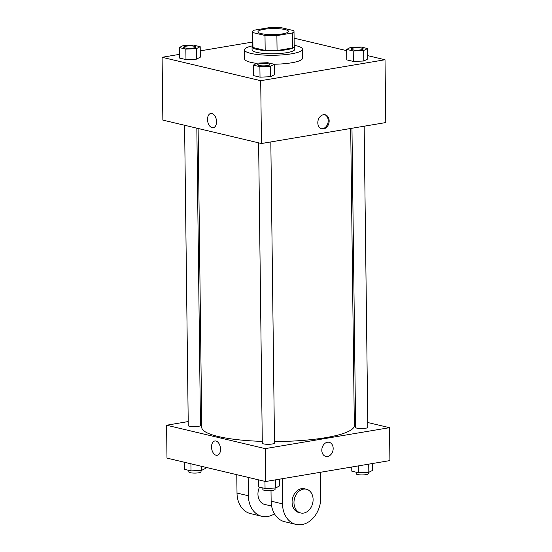 <?xml version="1.0" encoding="UTF-8"?>
<svg xmlns="http://www.w3.org/2000/svg" width="552" height="552" viewBox="0 0 552 552"><rect width="100%" height="100%" fill="white"/><g stroke="black" fill="none" stroke-linecap="round" stroke-linejoin="round"><path stroke-width="0.83" d="M282.707 33.851A15.256 3.015 179.3 0 1 266.602 34.396A15.256 3.015 179.3 0 1 257.963 31.788A15.256 3.015 179.3 0 1 273.185 28.587A15.256 3.015 179.3 0 1 288.482 31.416A15.256 3.015 179.3 0 1 282.707 33.851M293.685 30.636L281.451 27.731A20.79 4.106 179.3 0 0 269.555 27.6L254.134 30.201A20.79 4.106 179.3 0 0 252.436 31.85A20.79 4.106 179.3 0 0 252.761 32.568L264.994 35.466A20.79 4.106 179.3 0 0 276.89 35.597L292.312 33.003A20.79 4.106 179.3 0 0 294.009 31.347A20.79 4.106 179.3 0 0 293.685 30.636M252.761 32.568L252.947 47.52L265.181 50.425L264.994 35.466M276.89 35.597L277.07 50.556L292.491 47.955L292.312 33.003M277.07 50.556A20.79 4.106 179.3 0 1 265.181 50.425M252.947 47.52A20.79 4.106 179.3 0 1 252.616 46.81L252.436 31.85M294.009 31.347L294.188 46.299A20.79 4.106 179.3 0 1 292.491 47.955M252.609 45.837A21.362 4.223 -0.7 0 0 252.043 46.816A21.362 4.223 -0.7 0 0 256.673 49.376A21.362 4.223 -0.7 0 0 280.457 50.46A21.362 4.223 -0.7 0 0 294.768 46.292A21.362 4.223 -0.7 0 0 294.181 45.333M294.768 46.292L294.802 49.287A21.362 4.223 179.3 0 1 286.716 52.695A21.362 4.223 179.3 0 1 256.708 52.364A21.362 4.223 179.3 0 1 252.085 49.811L252.043 46.816M294.181 45.298A28.994 5.727 179.3 0 1 302.427 49.19A28.994 5.727 179.3 0 1 291.456 53.82A28.994 5.727 179.3 0 1 260.861 54.855A28.994 5.727 179.3 0 1 244.453 49.901A28.994 5.727 179.3 0 1 252.609 45.809M302.427 49.19L302.537 58.167A28.994 5.727 179.3 0 1 291.566 62.797A28.994 5.727 179.3 0 1 274.109 64.239M256.735 63.383A28.994 5.727 179.3 0 1 244.564 58.878L244.453 49.901M179.283 47.555L179.414 58.029L185.983 59.588L196.436 59.154L200.328 57.166L200.197 46.699L193.628 45.14L183.174 45.568L179.283 47.555L185.851 49.114L196.312 48.686L200.197 46.699M252.561 42.049L200.252 50.86M179.365 54.379L162.088 57.291L260.703 80.695L385.013 59.754L367.646 55.628M346.663 50.653L294.092 38.171M253.32 65.129L253.451 75.596L260.02 77.156L270.473 76.728L274.365 74.741L274.234 64.273L267.665 62.714L257.211 63.142L253.32 65.129L259.888 66.689L270.349 66.261L274.234 64.273M346.649 49.404L346.773 59.871L353.349 61.431L363.802 61.003L367.687 59.016L367.563 48.548L360.994 46.989L350.534 47.417L346.649 49.404L353.218 50.963L363.671 50.536L367.563 48.548M162.088 57.291L162.861 120.108L261.469 143.513L260.703 80.695M216.529 121.661A7.245 4.402 80.4 0 1 213.231 127.74A7.245 4.402 80.4 0 1 207.683 121.323A7.245 4.402 80.4 0 1 210.823 113.45A7.245 4.402 80.4 0 1 216.529 121.661M261.469 143.513L385.779 122.565L385.013 59.754M323.575 128.926A7.245 5.575 -76.6 0 1 321.816 128.878A7.245 5.575 -76.6 0 1 318.062 120.536A7.245 5.575 -76.6 0 1 325.162 114.775A7.245 5.575 -76.6 0 1 329.109 121.992A7.245 5.575 -76.6 0 1 323.575 128.926M324.679 114.685A7.245 5.575 -76.6 0 1 328.116 122.082A7.245 5.575 -76.6 0 1 322.616 128.699A7.245 5.575 -76.6 0 1 321.34 128.733M213.231 127.74A7.245 4.402 80.4 0 1 207.69 121.323A7.245 4.402 80.4 0 1 210.823 113.45M350.699 128.478L354.329 425.516A76.293 15.07 179.3 0 1 325.459 437.702A76.293 15.07 179.3 0 1 274.482 441.545M262.276 441.379A76.293 15.07 179.3 0 1 201.763 427.379L198.113 128.471M351.969 128.264L355.626 427.448A6.106 1.208 -0.7 0 0 361.746 428.573A6.106 1.208 -0.7 0 0 367.832 427.296L364.154 126.215M196.836 128.174L200.466 425.447A6.106 1.208 179.3 0 1 198.161 426.42A6.106 1.208 179.3 0 1 191.716 426.641A6.106 1.208 179.3 0 1 188.26 425.599L184.596 125.269M270.825 141.933L274.503 443.021A6.106 1.208 179.3 0 1 272.191 443.994A6.106 1.208 179.3 0 1 265.753 444.215A6.106 1.208 179.3 0 1 262.297 443.166L258.626 142.837M265.602 481.523L166.987 458.119L166.587 425.219L188.211 421.569L166.587 425.219L265.202 448.624L389.505 427.676L367.77 422.522L389.505 427.676L389.912 460.582L265.602 481.523L265.202 448.624L389.505 427.676M355.529 419.61L354.253 419.313L355.529 419.61M201.659 419.306L200.397 419.52L201.659 419.306M360.898 49.873A6.106 1.208 179.3 0 1 354.46 50.094A6.106 1.208 179.3 0 1 351.003 49.052A6.106 1.208 179.3 0 1 351.003 49.038A6.106 1.208 179.3 0 1 357.089 47.748A6.106 1.208 179.3 0 1 363.209 48.88A6.106 1.208 179.3 0 1 363.209 48.9A6.106 1.208 179.3 0 1 360.898 49.873M346.773 59.871L353.349 61.431L353.218 50.963M353.349 61.431L363.802 61.003L363.671 50.536M363.802 61.003L367.687 59.016M363.209 48.9L363.209 48.88A6.106 1.208 179.3 0 1 360.898 49.852A6.106 1.208 179.3 0 1 354.453 50.066A6.106 1.208 179.3 0 1 351.003 49.024L351.003 49.052M269.88 64.598L269.88 64.625A6.106 1.208 179.3 0 1 269.88 64.625A6.106 1.208 179.3 0 1 267.568 65.598A6.106 1.208 179.3 0 1 261.13 65.819A6.106 1.208 179.3 0 1 257.674 64.777A6.106 1.208 179.3 0 1 257.674 64.763A6.106 1.208 179.3 0 1 263.759 63.473A6.106 1.208 179.3 0 1 269.88 64.598A6.106 1.208 179.3 0 1 267.568 65.578A6.106 1.208 179.3 0 1 261.13 65.791A6.106 1.208 179.3 0 1 257.674 64.75L257.674 64.777M253.451 75.596L260.02 77.156L259.888 66.689M260.02 77.156L270.473 76.728L270.349 66.261M270.473 76.728L274.365 74.741M195.843 47.03L195.843 47.051A6.106 1.208 179.3 0 1 195.843 47.051A6.106 1.208 179.3 0 1 193.538 48.031A6.106 1.208 179.3 0 1 187.093 48.245A6.106 1.208 179.3 0 1 183.637 47.203A6.106 1.208 179.3 0 1 183.637 47.189L183.637 47.175A6.106 1.208 179.3 0 1 189.729 45.899A6.106 1.208 179.3 0 1 195.843 47.03A6.106 1.208 179.3 0 1 193.531 48.003A6.106 1.208 179.3 0 1 187.093 48.224A6.106 1.208 179.3 0 1 183.637 47.175M179.414 58.029L185.983 59.588L185.851 49.114M185.983 59.588L196.436 59.154L196.312 48.686M196.436 59.154L200.328 57.166M351.748 467.013L351.803 471.173L358.372 472.733L368.826 472.305L372.717 470.318L372.634 463.494M358.372 472.733L358.289 465.909M368.826 472.305L368.729 464.149M368.384 472.319L368.398 473.657A6.106 1.208 179.3 0 1 366.086 474.637A6.106 1.208 179.3 0 1 359.649 474.851A6.106 1.208 179.3 0 1 356.192 473.809L356.171 472.208M258.384 479.812L258.474 486.898L265.043 488.458L275.496 488.03L279.388 486.036L279.305 479.219M265.043 488.458L264.96 481.372M275.496 488.03L275.4 479.874M275.055 488.044L275.068 489.382A6.106 1.208 179.3 0 1 272.757 490.362A6.106 1.208 179.3 0 1 266.319 490.576A6.106 1.208 179.3 0 1 262.862 489.534L262.842 487.933M184.354 462.245L184.437 469.324L191.006 470.884L201.466 470.456L205.351 468.469L205.337 467.22M191.006 470.884L190.923 463.804M201.466 470.456L201.411 466.288M201.018 470.476L201.031 471.815A6.106 1.208 179.3 0 1 198.727 472.788A6.106 1.208 179.3 0 1 192.282 473.002A6.106 1.208 179.3 0 1 188.825 471.96L188.812 470.359M325.818 456.414A7.245 5.575 103.4 0 0 332.911 450.653A7.245 5.575 103.4 0 0 329.164 442.311A7.245 5.575 -76.6 0 1 332.918 450.653A7.245 5.575 -76.6 0 1 325.818 456.414A7.245 5.575 -76.6 0 1 321.809 450.322A7.245 5.575 -76.6 0 1 329.164 442.311M214.825 440.986A7.245 4.402 -99.6 0 0 211.575 447.962A7.245 4.402 -99.6 0 0 216.115 455.241A7.245 4.402 80.4 0 1 211.575 447.962A7.245 4.402 80.4 0 1 214.825 440.986A7.245 4.402 80.4 0 1 220.372 447.403A7.245 4.402 80.4 0 1 217.233 455.283A7.245 4.402 80.4 0 1 216.115 455.241A7.245 4.402 -99.6 0 0 217.233 455.283M166.587 425.219L265.202 448.624M271.011 490.569L271.142 501.168A24.412 18.782 103.4 0 0 284.625 521.702L296.003 524.4A24.412 18.782 -76.6 0 1 282.52 503.866L282.21 478.729M271.618 506.067L264.691 504.424A12.206 9.391 -76.6 0 1 259.523 487.147M274.475 513.836A24.412 18.782 -76.6 0 1 261.869 516.299A24.412 18.782 -76.6 0 1 248.386 495.765L248.158 477.383M300.723 512.974L298.825 512.525A12.206 9.391 -76.6 0 1 292.505 498.477A12.206 9.391 -76.6 0 1 304.462 488.768L306.36 489.217A12.206 9.391 -76.6 0 1 313.005 501.382A12.206 9.391 -76.6 0 1 303.69 513.063A12.206 9.391 -76.6 0 1 300.723 512.974A12.206 9.391 -76.6 0 1 294.402 498.925A12.206 9.391 -76.6 0 1 306.36 489.217M320.464 472.284L320.767 497.428A24.412 18.782 -76.6 0 1 296.003 524.4M261.869 516.299L250.491 513.595A24.412 18.782 -76.6 0 1 237.008 493.067L236.78 474.685M271.142 501.168L282.52 503.866M237.008 493.067L248.386 495.765"/></g></svg>
